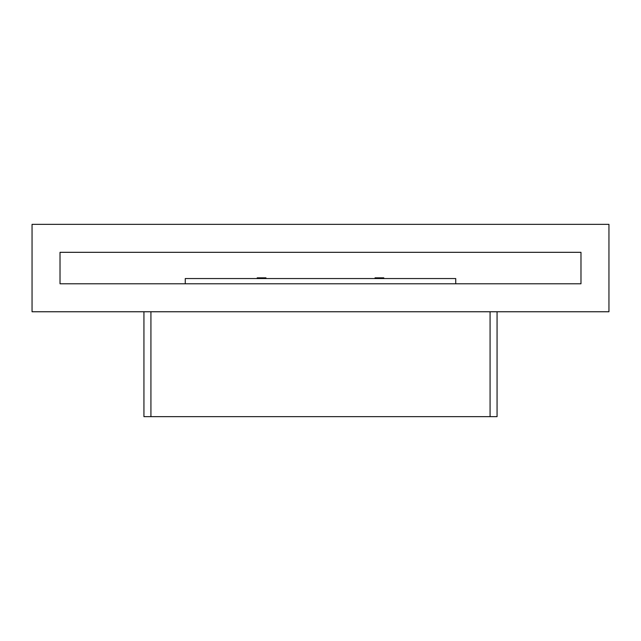 <?xml version="1.0" encoding="UTF-8"?>
<svg xmlns="http://www.w3.org/2000/svg" width="641" height="641" viewBox="0 0 641 641"><rect width="100%" height="100%" fill="white"/><g stroke="black" fill="none" stroke-linecap="round" stroke-linejoin="round"><path stroke-width="0.96" d="M497.063 311.758L497.063 416.65L143.937 416.65L143.937 311.758M60.022 252.322L60.022 283.787L580.978 283.787L580.978 252.322L60.022 252.322M32.05 311.758L608.95 311.758L608.95 224.35L32.05 224.35L32.05 311.758M185.265 283.787L185.265 278.547L455.735 278.547L455.735 283.787M265.959 278.547L265.959 277.841L257.217 277.841L257.217 278.547M383.783 278.547L383.783 277.841L375.041 277.841L375.041 278.547M150.923 311.758L150.923 416.65M490.077 416.65L490.077 311.758"/></g></svg>
